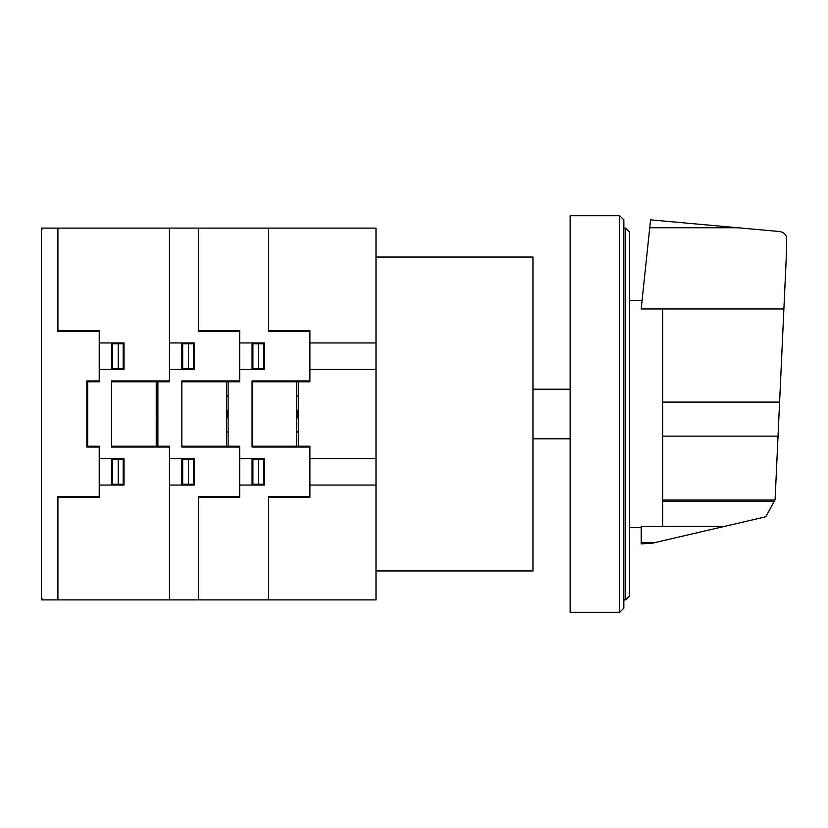 <?xml version="1.0" encoding="UTF-8"?>
<svg xmlns="http://www.w3.org/2000/svg" width="828" height="828" viewBox="0 0 828 828"><rect width="100%" height="100%" fill="white"/><g stroke="black" fill="none" stroke-linecap="round" stroke-linejoin="round"><path stroke-width="1.24" d="M662.679 308.968L662.679 526.442L724.314 526.432L764.71 517.045L766.252 515.979L775.091 499.739L786.6 250.191L786.6 236.994C785.317 233.817 782.977 231.995 779.583 231.529L650.56 219.855L641.193 308.968L783.888 308.968M662.679 526.442L641.193 526.442L641.193 543.892L652.35 543.178L724.314 526.432M641.193 542.547L655.062 542.547M662.679 501.313L774.635 501.313M629.632 595.756L629.632 232.244L625.502 228.114L625.502 599.886L629.632 595.756M625.502 228.114L623.846 228.114M625.502 599.886L623.846 599.886M619.717 215.725L623.846 219.855L623.846 608.145L619.717 612.275L570.14 612.275L570.14 215.725L619.717 215.725L619.717 612.275M570.14 438.788L532.963 438.788M570.14 389.212L532.963 389.212M375.995 257.032L532.963 257.032L532.963 570.968L375.995 570.968M375.995 599.886L375.995 228.114L41.4 228.114L41.4 599.886L375.995 599.886M252.064 446.22L309.9 446.22L309.9 497.431L268.593 497.431M268.593 599.886L268.593 496.614L309.9 496.614M296.683 409.601L297.925 413.959L296.683 418.306M296.683 419.082L298.339 414L296.683 408.908M298.339 431.761L296.683 431.761M298.339 432.175L296.683 432.175M305.77 446.22L305.77 447.048M304.942 446.22L304.942 447.048M239.685 458.608L264.463 458.608L264.463 485.053L239.685 485.053M264.463 459.436L252.902 459.436L252.902 484.214L264.463 484.214M258.678 459.436L258.678 484.214M252.064 458.608L252.064 485.053M255.376 459.436L255.376 458.608M258.729 459.436L258.678 458.608M256.204 485.053L256.204 484.214M255.376 485.053L255.376 484.214M263.635 459.436L263.635 484.214M264.06 459.436L264.122 458.608M309.9 380.942L252.064 380.942L252.064 447.048L309.9 447.048M252.064 381.78L309.9 381.78L309.9 330.558L268.593 330.558M268.593 228.114L268.593 331.376L309.9 331.376M296.683 396.239L298.339 396.239M298.339 395.825L296.683 395.825M305.77 380.942L305.77 381.78M304.942 381.78L304.942 380.942M239.685 342.947L264.463 342.947L264.463 369.391L239.685 369.391M256.204 342.947L256.204 343.775M255.376 342.947L255.376 343.775M252.064 369.391L252.064 342.947M264.463 343.775L252.902 343.775L252.902 368.563L264.463 368.563M258.678 368.563L258.678 343.775M255.376 368.563L255.376 369.391M258.729 368.563L258.678 369.391M263.635 368.563L263.635 343.775M264.132 369.391L264.06 368.563M298.339 381.78L298.339 446.22M296.683 381.78L296.683 446.22M41.4 229.77L43.046 228.114M43.046 599.886L41.4 598.23M181.839 446.22L239.675 446.22L239.675 497.431L198.368 497.431M198.368 599.886L198.368 496.614L239.675 496.614M226.458 409.601L227.7 413.959L226.458 418.306M226.458 419.082L228.114 414L226.458 408.908M228.114 431.761L226.458 431.761M228.114 432.175L226.458 432.175M235.545 446.22L235.545 447.048M234.717 446.22L234.717 447.048M156.244 418.388L157.475 414.031L156.244 409.684M157.889 431.761L156.244 431.761M156.244 408.908L157.889 414L156.244 419.082M157.889 432.175L156.244 432.175M169.461 458.608L194.238 458.608L194.238 485.053L169.461 485.053M194.238 459.436L182.677 459.436L182.677 484.214L194.238 484.214M188.463 459.436L188.463 484.214M181.839 458.608L181.839 485.053M111.625 446.22L169.461 446.22L169.461 599.886M164.493 446.22L164.493 447.048M185.151 459.436L185.151 458.608M188.505 459.436L188.463 458.608M185.979 485.053L185.979 484.214M185.151 485.053L185.151 484.214M193.41 459.436L193.41 484.214M193.835 459.436L193.897 458.608M239.675 380.942L181.839 380.942L181.839 447.048L239.675 447.048M181.839 381.78L239.675 381.78L239.675 330.558L198.368 330.558M198.368 228.114L198.368 331.376L239.675 331.376M226.458 396.239L228.114 396.239M228.114 395.825L226.458 395.825M235.545 380.942L235.545 381.78M234.717 381.78L234.717 380.942M169.461 342.947L194.238 342.947L194.238 369.391L169.461 369.391M185.979 342.947L185.979 343.775M185.151 342.947L185.151 343.775M181.839 369.391L181.839 342.947M194.238 343.775L182.677 343.775L182.677 368.563L194.238 368.563M188.463 368.563L188.463 343.775M185.151 368.563L185.151 369.391M188.505 368.563L188.463 369.391M193.41 368.563L193.41 343.775M193.907 369.391L193.835 368.563M164.493 381.78L164.493 380.942M156.244 396.239L157.889 396.239M157.889 395.825L156.244 395.825M228.114 381.78L228.114 446.22M157.889 446.22L157.889 381.78M226.458 381.78L226.458 446.22M156.244 381.78L156.244 446.22M309.9 342.947L375.995 342.947M309.9 369.391L375.995 369.391M309.9 458.619L375.995 458.619M309.9 485.053L375.995 485.053M169.461 228.114L169.461 381.78L111.625 381.78M57.919 599.886L57.919 496.614L99.225 496.614M57.919 497.431L99.225 497.431L99.225 446.22L87.664 446.22L87.664 381.78L99.225 381.78L99.225 330.558L57.919 330.558M99.225 458.608L124.014 458.608L124.014 485.053L99.225 485.053M99.225 380.942L86.837 380.942L86.837 447.048L99.225 447.048M123.186 459.436L123.186 484.214M124.014 459.436L112.442 459.436L112.442 484.214L124.014 484.214M118.228 459.436L118.228 484.214M111.625 458.608L111.625 485.053M114.926 459.436L114.926 458.608M123.61 459.436L123.682 458.608M118.238 458.608L118.28 459.436M115.754 485.053L115.754 484.214M114.926 485.053L114.926 484.214M57.919 228.114L57.919 331.376L99.225 331.376M99.225 342.947L124.014 342.947L124.014 369.391L99.225 369.391M114.926 342.947L114.926 343.775M111.625 369.391L111.625 342.947M115.754 342.947L115.754 343.775M123.186 368.563L123.186 343.775M118.228 368.563L118.228 343.775M124.014 343.775L112.442 343.775L112.442 368.563L124.014 368.563M114.926 368.563L114.926 369.391M118.238 369.391L118.28 368.563M123.672 369.391L123.61 368.563M169.461 380.942L111.625 380.942L111.625 447.048L169.461 447.048M649.732 227.752L737.862 227.752M662.679 402.108L779.593 402.108M662.679 500.029L775.008 500.029M662.679 436.139L778.03 436.139M629.632 300.398L642.093 300.398M629.632 527.602L641.193 527.602"/></g></svg>

